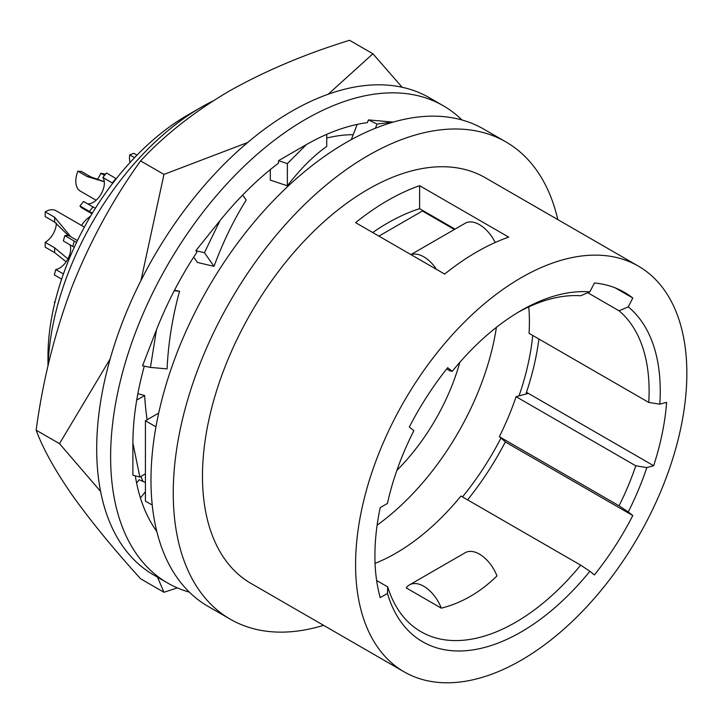 <?xml version="1.0" encoding="UTF-8"?>
<svg xmlns="http://www.w3.org/2000/svg" width="723" height="723" viewBox="0 0 723 723"><rect width="100%" height="100%" fill="white"/><g stroke="black" fill="none" stroke-linecap="round" stroke-linejoin="round"><path stroke-width="1.08" d="M557.813 219.611A275.58 159.105 120 0 0 505.901 141.907A275.58 159.105 120 0 0 293.538 215.743A275.58 159.105 120 0 0 173.249 493.068A275.58 159.105 120 0 0 230.321 619.222A275.58 159.105 120 0 0 323.579 625.332M638.337 266.1L485.232 177.704A234.243 135.237 120 0 0 304.726 240.461A234.243 135.237 120 0 0 202.476 476.195A234.243 135.237 120 0 0 250.989 583.425L404.094 671.821A234.243 135.237 120 0 0 584.6 609.064A234.243 135.237 120 0 0 686.85 373.33A234.243 135.237 120 0 0 638.337 266.1A234.243 135.237 120 0 0 457.831 328.857A234.243 135.237 120 0 0 355.58 564.591A234.243 135.237 120 0 0 404.094 671.821M505.901 141.907L483.633 129.056A275.58 159.105 120 0 0 271.27 202.883A275.58 159.105 120 0 0 150.98 480.208A275.58 159.105 120 0 0 208.052 606.362L230.321 619.222M152.237 505.052L145.413 501.102L145.413 420.741L158.689 413.077M528.748 306.895A188.965 109.101 120 0 1 529.408 321.834A188.965 109.101 120 0 1 529.046 333.321L648.748 402.431A188.965 109.101 120 0 0 649.109 390.935A188.965 109.101 120 0 0 619.042 310.791L587.79 292.743M155.951 426.832L145.413 420.741M521.057 632.019A196.837 113.647 120 0 0 589.869 571.269L594.414 574.902A206.679 119.331 120 0 0 632.797 515.553L628.251 511.92A196.837 113.647 120 0 0 646.814 467.555L653.646 465.72A206.679 119.331 120 0 0 666.615 402.35L659.783 404.175A196.837 113.647 120 0 0 660.244 390.935A196.837 113.647 120 0 0 628.251 306.895L632.797 298.021A206.679 119.331 120 0 0 624.392 292.309A206.679 119.331 120 0 0 594.414 282.991L589.869 291.866A196.837 113.647 120 0 0 521.057 310.574A196.837 113.647 120 0 0 521.048 310.583A196.837 113.647 120 0 0 452.236 371.324L447.7 367.691A206.679 119.331 120 0 0 409.308 427.049L413.854 430.673A196.837 113.647 120 0 0 387.438 503.443L380.199 507.618A206.679 119.331 120 0 0 374.912 555.671A206.679 119.331 120 0 0 380.199 597.623L387.438 593.447A196.837 113.647 120 0 0 521.057 632.019M419.611 185.684L508.694 237.117A234.243 135.237 -60 0 0 444.663 274.08L355.58 222.648A234.243 135.237 -60 0 1 419.611 185.684L419.611 208.676A206.679 119.331 120 0 0 372.707 232.535M589.869 291.866L580.659 295.761A188.965 109.101 120 0 0 518.237 312.237M446.706 368.938L450.312 371.016L452.236 371.324M326.724 138.057A216.52 125.007 -60 0 1 353.213 134.695M212.707 101.148A216.52 125.007 120 0 0 201.084 107.338A216.52 125.007 120 0 0 201.084 107.347L187.167 115.382A196.837 113.647 120 0 0 47.98 356.457L47.98 366.037M187.167 115.382L201.084 107.347A216.52 125.007 120 0 0 48.098 365.531M136.99 155.156L133.818 153.33L129.706 154.867A21.654 12.499 120 0 0 129.48 158.066A21.654 12.499 120 0 0 130.05 162.512M129.706 154.867L134.568 157.668M104.284 181.663L90.926 176.945L81.482 171.487L77.867 171.17A21.654 12.499 120 0 0 75.816 181.193A21.654 12.499 120 0 0 80.307 191.107L96.123 200.235M104.555 175.4L100.768 173.213L105.522 174.189M100.768 173.213A15.743 9.092 -60 0 1 97.054 179.81M77.867 171.17L87.311 176.62L104.284 181.726M91.984 213.791L82.395 208.251A21.654 12.499 120 0 1 79.955 205.992L92.381 213.122M106.48 173.005L115.915 178.454L112.3 182.955L102.856 177.506L106.48 173.005M79.955 205.992L83.57 201.5L95.373 208.278M112.77 183.226L112.3 182.955M102.856 177.506A15.743 9.092 -60 0 1 104.356 183.073A15.743 9.092 -60 0 1 87.646 203.85M77.433 240.578L70.384 236.502A21.654 12.499 120 0 0 64.79 235.617L74.234 241.066L72.806 246.426L63.362 240.976L64.79 235.617M76.539 242.44L74.234 241.066M70.023 244.817A15.743 9.092 -60 0 1 70.691 248.829A15.743 9.092 -60 0 1 55.752 269.534L63.425 273.963M74.27 247.284L72.806 246.426M61.645 279.123L54.324 274.894L55.752 269.534M84.365 227.103L56.023 210.736A21.654 12.499 120 0 0 45.197 211.812L54.641 217.262L54.641 222.088L45.197 216.629L45.197 211.812M70.818 236.755L54.641 217.262M56.331 223.1A15.743 9.092 -60 0 1 45.197 242.35L45.197 247.167L54.641 252.625L66.155 261.807M45.197 242.35L54.641 247.799L67.926 258.897M68.577 235.761L54.641 222.088M55.174 301.31A21.654 12.499 120 0 0 54.324 302.133L54.894 302.458M54.722 303.163L54.324 302.133M90.483 216.304A21.654 12.499 120 0 0 81.482 225.44M419.611 208.676L455.029 229.119M427.962 213.493A206.679 119.331 120 0 0 427.157 213.755M467.573 499.864A206.679 119.331 120 0 0 505.395 441.834L499.34 436.692L619.042 505.802L628.251 511.92M525.883 394.071A206.679 119.331 120 0 0 526.317 392.77L527.709 393.574L516.077 396.692L635.779 465.802A188.965 109.101 120 0 1 619.042 505.802M526.317 392.77A206.679 119.331 120 0 0 538.888 339.006M426.57 212.698A206.679 119.331 120 0 0 425.766 212.951M462.467 496.918A196.837 113.647 120 0 0 500.976 437.993M519.024 395.906A196.837 113.647 120 0 0 532.724 335.445M376.629 580.497L387.673 586.877A188.965 109.101 120 0 0 421.003 631.73A188.965 109.101 120 0 0 515.49 622.376A188.965 109.101 120 0 0 580.659 565.151L589.869 571.269M387.673 586.877L387.438 593.447M505.332 441.961L632.797 515.553M375.065 563.362A188.965 109.101 120 0 0 460.958 496.041L580.659 565.151M406.254 587.926L441.319 608.16A28.54 16.475 -120 0 0 409.516 584.871A28.54 16.475 -120 0 0 406.254 587.926M409.516 584.871L465.187 552.734A28.54 16.475 -120 0 1 496.954 575.915C480.307 592.264 461.762 603.009 441.319 608.16M377.117 525.187A196.837 113.647 120 0 0 496.421 327.338M396.864 470.42A151.568 87.51 120 0 0 459.819 362.322M411.062 254.677A28.54 16.475 60 0 1 436.511 269.372M454.396 229.48L422.395 211.008L378.906 236.114M410.908 254.586L465.187 223.253A28.54 16.475 60 0 1 495.21 242.494M526.48 392.3L653.646 465.72M499.34 436.692A188.965 109.101 120 0 0 516.077 396.692M646.814 467.555L635.779 465.802M628.251 306.895L619.042 310.791M615.246 287.89L632.797 298.021M648.748 402.431L659.783 404.175M143.055 481.464A216.52 125.007 -60 0 1 140.931 476.421M136.593 483.018L139.223 479.747L145.413 482.512M140.985 280.488L163.967 174.397L247.618 142.521M100.605 491.45L59.503 443.651L110.176 358.87M59.503 443.651L36.15 430.167C42.847 448.432 54.867 470.095 72.219 495.147C90.438 520.696 113.231 548.576 140.614 578.789L163.967 592.273L157.497 577.18M328.215 94.216L372.905 53.773L402.142 87.257M372.905 53.773L349.552 40.289C305.133 53.99 264.916 70.99 228.92 91.27C193.791 112.056 164.356 135.264 140.614 160.913C113.231 198.861 90.438 240.623 72.219 286.209C54.867 332.291 42.847 380.271 36.15 430.167M163.967 174.397L140.614 160.913M177.343 587.907L163.967 592.273M145.413 491.721L140.416 497.93M137.849 393.71L144.654 395.535L136.71 400.117M147.14 419.747A220.461 155.888 -75 0 1 144.654 395.535M174.496 290.239L179.548 291.27L174.216 290.791M150.429 367.401L142.53 365.793L156.466 329.869L150.429 367.401L167.067 368.893A220.461 135.002 -78.4 0 1 179.548 291.27M193.692 257.099L197.46 262.467L214.026 266.344A220.461 110.89 -76.8 0 1 246.191 200.09L242.648 195.056M270.312 169.598L270.312 180.117L287.356 185.802A220.461 90.004 -71.6 0 1 326.724 146.435L326.724 134.361M189.354 592.137A275.58 159.105 -60 0 1 167.691 583.063L153.773 575.029A275.58 159.105 -60 0 1 96.692 448.875A275.58 159.105 -60 0 1 216.99 171.541A275.58 159.105 -60 0 1 429.345 97.713L443.262 105.748A275.58 159.105 -60 0 1 461.961 119.973M167.691 583.063A275.58 159.105 -60 0 1 110.619 456.909A275.58 159.105 -60 0 1 230.908 179.575A275.58 159.105 -60 0 1 443.262 105.748M156.466 329.869L156.466 329.869A244.085 140.922 -60 0 1 196.9 252.182L195.834 250.673L219.973 220.651A244.085 140.922 -60 0 1 278.527 163.118L278.527 160.678L306.389 144.582A244.085 140.922 -60 0 1 367.374 122.63L368.432 119.901L392.571 122.06L377.017 124.067L368.432 119.901M393.14 122.124A244.085 140.922 -60 0 0 392.562 122.06L392.571 122.06M156.819 531.495L155.553 529.697A244.085 140.922 -60 0 1 135.291 475.815M145.413 473.827L139.855 477.044L132.887 475.174L132.887 442.991A244.085 140.922 -60 0 1 144.311 366.154M219.973 220.651L204.419 252.689L195.834 250.673M214.026 266.344L204.419 252.689M287.356 185.802L287.356 163.615L278.527 160.678M351.288 139.647L357.198 124.41M375.4 128.242L377.017 124.067M306.389 144.582L287.356 163.615M132.887 442.991L139.855 477.044M155.553 529.697L156.683 530.98M90.926 176.945L87.311 176.62M93.014 206.95L89.399 211.45M54.641 247.799L54.641 252.625"/></g></svg>
